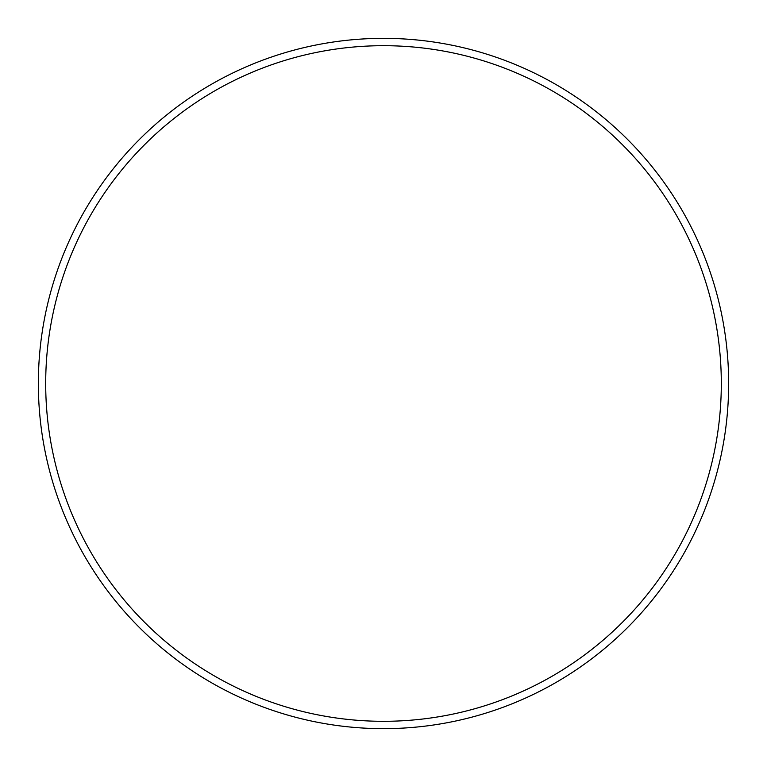 <?xml version="1.0" encoding="UTF-8"?>
<svg xmlns="http://www.w3.org/2000/svg" width="767" height="767" viewBox="0 0 767 767"><rect width="100%" height="100%" fill="white"/><g stroke="black" fill="none" stroke-linecap="round" stroke-linejoin="round"><path stroke-width="1.15" d="M721.306 383.5A337.806 337.806 0 0 0 383.5 45.694A337.806 337.806 0 0 0 45.694 383.5A337.806 337.806 0 0 0 383.5 721.306A337.806 337.806 0 0 0 721.306 383.5M38.35 383.5A345.15 345.15 0 0 1 383.5 38.35A345.15 345.15 0 0 1 728.65 383.5A345.15 345.15 0 0 1 383.5 728.65A345.15 345.15 0 0 1 38.35 383.5"/></g></svg>

